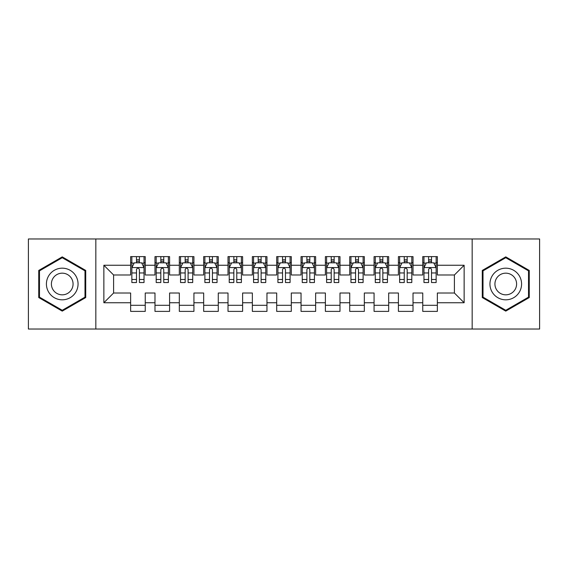 <?xml version="1.0" encoding="UTF-8"?>
<svg xmlns="http://www.w3.org/2000/svg" width="568" height="568" viewBox="0 0 568 568"><rect width="100%" height="100%" fill="white"/><g stroke="black" fill="none" stroke-linecap="round" stroke-linejoin="round"><path stroke-width="0.85" d="M472.171 329.035L539.6 329.035L539.6 238.965L472.171 238.965L472.171 329.035L95.829 329.035L95.829 238.965L28.4 238.965L28.4 329.035L95.829 329.035M472.171 238.965L95.829 238.965M103.866 302.744L103.866 265.256L130.64 265.256L130.64 274.99L113.6 274.99L113.6 293.01L103.866 302.744L130.64 302.744L130.64 311.385L145.245 311.385L145.245 302.744L154.986 302.744L154.986 311.385L169.591 311.385L169.591 302.744L179.325 302.744L179.325 311.385L193.929 311.385L193.929 302.744L203.671 302.744L203.671 311.385L218.275 311.385L218.275 302.744L228.009 302.744L228.009 311.385L242.614 311.385L242.614 302.744L252.355 302.744L252.355 311.385L266.96 311.385L266.96 302.744L276.694 302.744L276.694 311.385L291.306 311.385L291.306 302.744L301.04 302.744L301.04 311.385L315.645 311.385L315.645 302.744L325.386 302.744L325.386 311.385L339.991 311.385L339.991 302.744L349.725 302.744L349.725 311.385L364.329 311.385L364.329 302.744L374.071 302.744L374.071 311.385L388.675 311.385L388.675 302.744L398.409 302.744L398.409 311.385L413.014 311.385L413.014 302.744L422.755 302.744L422.755 311.385L437.36 311.385L437.36 293.01L454.4 293.01L454.4 274.99L437.36 274.99L437.36 265.256L464.134 265.256L464.134 302.744L437.36 302.744M437.36 265.256L437.36 256.615L422.755 256.615L422.755 265.256L413.014 265.256L413.014 256.615L398.409 256.615L398.409 265.256L388.675 265.256L388.675 256.615L374.071 256.615L374.071 265.256L364.329 265.256L364.329 256.615L349.725 256.615L349.725 265.256L339.991 265.256L339.991 256.615L325.386 256.615L325.386 265.256L315.645 265.256L315.645 256.615L301.04 256.615L301.04 265.256L291.306 265.256L291.306 256.615L276.694 256.615L276.694 265.256L266.96 265.256L266.96 256.615L252.355 256.615L252.355 265.256L242.614 265.256L242.614 256.615L228.009 256.615L228.009 265.256L218.275 265.256L218.275 256.615L203.671 256.615L203.671 265.256L193.929 265.256L193.929 256.615L179.325 256.615L179.325 265.256L169.591 265.256L169.591 256.615L154.986 256.615L154.986 265.256L145.245 265.256L145.245 256.615L130.64 256.615L130.64 265.256M413.014 302.744L413.014 293.01L422.755 293.01L422.755 302.744M464.134 265.256L454.4 274.99M388.675 302.744L388.675 293.01L398.409 293.01L398.409 302.744M422.755 265.256L422.755 274.99L413.014 274.99L413.014 265.256M364.329 302.744L364.329 293.01L374.071 293.01L374.071 302.744M398.409 265.256L398.409 274.99L388.675 274.99L388.675 265.256M339.991 302.744L339.991 293.01L349.725 293.01L349.725 302.744M374.071 265.256L374.071 274.99L364.329 274.99L364.329 265.256M315.645 302.744L315.645 293.01L325.386 293.01L325.386 302.744M349.725 265.256L349.725 274.99L339.991 274.99L339.991 265.256M291.306 302.744L291.306 293.01L301.04 293.01L301.04 302.744M325.386 265.256L325.386 274.99L315.645 274.99L315.645 265.256M266.96 302.744L266.96 293.01L276.694 293.01L276.694 302.744M301.04 265.256L301.04 274.99L291.306 274.99L291.306 265.256M242.614 302.744L242.614 293.01L252.355 293.01L252.355 302.744M276.694 265.256L276.694 274.99L266.96 274.99L266.96 265.256M218.275 302.744L218.275 293.01L228.009 293.01L228.009 302.744M252.355 265.256L252.355 274.99L242.614 274.99L242.614 265.256M193.929 302.744L193.929 293.01L203.671 293.01L203.671 302.744M228.009 265.256L228.009 274.99L218.275 274.99L218.275 265.256M169.591 302.744L169.591 293.01L179.325 293.01L179.325 302.744M203.671 265.256L203.671 274.99L193.929 274.99L193.929 265.256M145.245 302.744L145.245 293.01L154.986 293.01L154.986 302.744M179.325 265.256L179.325 274.99L169.591 274.99L169.591 265.256M113.6 293.01L130.64 293.01L130.64 302.744M154.986 265.256L154.986 274.99L145.245 274.99L145.245 265.256M422.755 262.7L423.969 262.7M436.146 262.7L437.36 262.7M398.409 262.7L399.631 262.7M411.8 262.7L413.014 262.7M374.071 262.7L375.285 262.7M387.454 262.7L388.675 262.7M349.725 262.7L350.946 262.7M363.115 262.7L364.329 262.7M325.386 262.7L326.6 262.7M338.769 262.7L339.991 262.7M301.04 262.7L302.254 262.7M314.431 262.7L315.645 262.7M276.694 262.7L277.915 262.7M290.085 262.7L291.306 262.7M252.355 262.7L253.569 262.7M265.746 262.7L266.96 262.7M228.009 262.7L229.231 262.7M241.4 262.7L242.614 262.7M203.671 262.7L204.885 262.7M217.054 262.7L218.275 262.7M179.325 262.7L180.546 262.7M192.715 262.7L193.929 262.7M154.986 262.7L156.2 262.7M168.369 262.7L169.591 262.7M130.64 262.7L131.854 262.7M144.031 262.7L145.245 262.7M130.64 305.3L145.245 305.3M154.986 305.3L169.591 305.3M179.325 305.3L193.929 305.3M203.671 305.3L218.275 305.3M228.009 305.3L242.614 305.3M252.355 305.3L266.96 305.3M276.694 305.3L291.306 305.3M301.04 305.3L315.645 305.3M325.386 305.3L339.991 305.3M349.725 305.3L364.329 305.3M374.071 305.3L388.675 305.3M398.409 305.3L413.014 305.3M422.755 305.3L437.36 305.3M103.866 265.256L113.6 274.99M454.4 293.01L464.134 302.744M85.725 270.439L62.239 256.878L38.745 270.439L38.745 297.561L62.239 311.122L85.725 297.561L85.725 270.439M482.275 270.439L482.275 297.561L505.761 311.122L529.255 297.561L529.255 270.439L505.761 256.878L482.275 270.439M139.401 259.782L136.483 259.782M144.031 279.484L139.401 279.484L139.401 282.537L144.031 282.537L144.031 267.691L141.595 262.821L134.289 262.821L131.854 267.691L131.854 282.537L136.483 282.537L136.483 279.484L131.854 279.484M131.854 267.691L131.854 256.615M144.031 267.691L144.031 256.615M136.483 262.821L136.483 256.615M139.401 256.615L139.401 262.821M139.401 279.484L139.401 269.516C138.429 267.642 137.456 267.642 136.483 269.516L136.483 279.484M139.401 262.7L136.483 262.7M163.747 259.782L160.822 259.782M168.369 279.484L163.747 279.484L163.747 282.537L168.369 282.537L168.369 267.691L165.934 262.821L158.635 262.821L156.2 267.691L156.2 282.537L160.822 282.537L160.822 279.484L156.2 279.484M156.2 267.691L156.2 256.615M168.369 267.691L168.369 256.615M160.822 262.821L160.822 256.615M163.747 256.615L163.747 262.821M163.747 279.484L163.747 269.516C162.775 267.642 161.802 267.642 160.822 269.516L160.822 279.484M163.747 262.7L160.822 262.7M188.086 259.782L185.168 259.782M192.715 279.484L188.086 279.484L188.086 282.537L192.715 282.537L192.715 267.691L190.28 262.821L182.974 262.821L180.546 267.691L180.546 282.537L185.168 282.537L185.168 279.484L180.546 279.484M180.546 267.691L180.546 256.615M192.715 267.691L192.715 256.615M185.168 262.821L185.168 256.615M188.086 256.615L188.086 262.821M188.086 279.484L188.086 269.516C187.113 267.642 186.141 267.642 185.168 269.516L185.168 279.484M188.086 262.7L185.168 262.7M75.942 276.091A15.826 15.826 0 0 0 54.322 270.297A15.826 15.826 0 0 0 48.536 291.909A15.826 15.826 0 0 0 70.148 297.703A15.826 15.826 0 0 0 75.942 276.091M71.618 278.583A10.835 10.835 0 0 0 56.821 274.621A10.835 10.835 0 0 0 52.852 289.417A10.835 10.835 0 0 0 67.656 293.379A10.835 10.835 0 0 0 71.618 278.583M62.239 310.284L39.476 297.142L39.476 270.858L62.239 257.716L84.994 270.858L84.994 297.142L62.239 310.284M519.464 276.091A15.826 15.826 0 0 0 497.852 270.297A15.826 15.826 0 0 0 492.058 291.909A15.826 15.826 0 0 0 513.678 297.703A15.826 15.826 0 0 0 519.464 276.091M515.148 278.583A10.835 10.835 0 0 0 500.344 274.621A10.835 10.835 0 0 0 496.382 289.417A10.835 10.835 0 0 0 511.179 293.379A10.835 10.835 0 0 0 515.148 278.583M505.761 310.284L483.006 297.142L483.006 270.858L505.761 257.716L528.524 270.858L528.524 297.142L505.761 310.284M212.432 259.782L209.514 259.782M217.054 279.484L212.432 279.484L212.432 282.537L217.054 282.537L217.054 267.691L214.626 262.821L207.32 262.821L204.885 267.691L204.885 282.537L209.514 282.537L209.514 279.484L204.885 279.484M204.885 267.691L204.885 256.615M217.054 267.691L217.054 256.615M209.514 262.821L209.514 256.615M212.432 256.615L212.432 262.821M212.432 279.484L212.432 269.516C211.459 267.642 210.487 267.642 209.514 269.516L209.514 279.484M212.432 262.7L209.514 262.7M236.778 259.782L233.853 259.782M241.4 279.484L236.778 279.484L236.778 282.537L241.4 282.537L241.4 267.691L238.965 262.821L231.666 262.821L229.231 267.691L229.231 282.537L233.853 282.537L233.853 279.484L229.231 279.484M229.231 267.691L229.231 256.615M241.4 267.691L241.4 256.615M233.853 262.821L233.853 256.615M236.778 256.615L236.778 262.821M236.778 279.484L236.778 269.516C235.805 267.642 234.825 267.642 233.853 269.516L233.853 279.484M236.778 262.7L233.853 262.7M261.117 259.782L258.199 259.782M265.746 279.484L261.117 279.484L261.117 282.537L265.746 282.537L265.746 267.691L263.311 262.821L256.005 262.821L253.569 267.691L253.569 282.537L258.199 282.537L258.199 279.484L253.569 279.484M253.569 267.691L253.569 256.615M265.746 267.691L265.746 256.615M258.199 262.821L258.199 256.615M261.117 256.615L261.117 262.821M261.117 279.484L261.117 269.516C260.144 267.642 259.171 267.642 258.199 269.516L258.199 279.484M261.117 262.7L258.199 262.7M285.463 259.782L282.537 259.782M290.085 279.484L285.463 279.484L285.463 282.537L290.085 282.537L290.085 267.691L287.649 262.821L280.351 262.821L277.915 267.691L277.915 282.537L282.537 282.537L282.537 279.484L277.915 279.484M277.915 267.691L277.915 256.615M290.085 267.691L290.085 256.615M282.537 262.821L282.537 256.615M285.463 256.615L285.463 262.821M285.463 279.484L285.463 269.516C284.49 267.642 283.517 267.642 282.537 269.516L282.537 279.484M285.463 262.7L282.537 262.7M309.801 259.782L306.883 259.782M314.431 279.484L309.801 279.484L309.801 282.537L314.431 282.537L314.431 267.691L311.995 262.821L304.689 262.821L302.254 267.691L302.254 282.537L306.883 282.537L306.883 279.484L302.254 279.484M302.254 267.691L302.254 256.615M314.431 267.691L314.431 256.615M306.883 262.821L306.883 256.615M309.801 256.615L309.801 262.821M309.801 279.484L309.801 269.516C308.829 267.642 307.856 267.642 306.883 269.516L306.883 279.484M309.801 262.7L306.883 262.7M334.147 259.782L331.222 259.782M338.769 279.484L334.147 279.484L334.147 282.537L338.769 282.537L338.769 267.691L336.334 262.821L329.035 262.821L326.6 267.691L326.6 282.537L331.222 282.537L331.222 279.484L326.6 279.484M326.6 267.691L326.6 256.615M338.769 267.691L338.769 256.615M331.222 262.821L331.222 256.615M334.147 256.615L334.147 262.821M334.147 279.484L334.147 269.516C333.175 267.642 332.202 267.642 331.222 269.516L331.222 279.484M334.147 262.7L331.222 262.7M358.486 259.782L355.568 259.782M363.115 279.484L358.486 279.484L358.486 282.537L363.115 282.537L363.115 267.691L360.68 262.821L353.374 262.821L350.946 267.691L350.946 282.537L355.568 282.537L355.568 279.484L350.946 279.484M350.946 267.691L350.946 256.615M363.115 267.691L363.115 256.615M355.568 262.821L355.568 256.615M358.486 256.615L358.486 262.821M358.486 279.484L358.486 269.516C357.513 267.642 356.541 267.642 355.568 269.516L355.568 279.484M358.486 262.7L355.568 262.7M382.832 259.782L379.914 259.782M387.454 279.484L382.832 279.484L382.832 282.537L387.454 282.537L387.454 267.691L385.026 262.821L377.72 262.821L375.285 267.691L375.285 282.537L379.914 282.537L379.914 279.484L375.285 279.484M375.285 267.691L375.285 256.615M387.454 267.691L387.454 256.615M379.914 262.821L379.914 256.615M382.832 256.615L382.832 262.821M382.832 279.484L382.832 269.516C381.859 267.642 380.887 267.642 379.914 269.516L379.914 279.484M382.832 262.7L379.914 262.7M407.178 259.782L404.253 259.782M411.8 279.484L407.178 279.484L407.178 282.537L411.8 282.537L411.8 267.691L409.365 262.821L402.066 262.821L399.631 267.691L399.631 282.537L404.253 282.537L404.253 279.484L399.631 279.484M399.631 267.691L399.631 256.615M411.8 267.691L411.8 256.615M404.253 262.821L404.253 256.615M407.178 256.615L407.178 262.821M407.178 279.484L407.178 269.516C406.205 267.642 405.225 267.642 404.253 269.516L404.253 279.484M407.178 262.7L404.253 262.7M431.517 259.782L428.599 259.782M436.146 279.484L431.517 279.484L431.517 282.537L436.146 282.537L436.146 267.691L433.711 262.821L426.405 262.821L423.969 267.691L423.969 282.537L428.599 282.537L428.599 279.484L423.969 279.484M423.969 267.691L423.969 256.615M436.146 267.691L436.146 256.615M428.599 262.821L428.599 256.615M431.517 256.615L431.517 262.821M431.517 279.484L431.517 269.516C430.544 267.642 429.571 267.642 428.599 269.516L428.599 279.484M431.517 262.7L428.599 262.7M143.967 267.571L131.918 267.571M131.854 263.112L134.147 263.112M141.737 263.112L144.031 263.112M136.483 272.959L131.854 272.959M144.031 272.959L139.401 272.959M139.401 261.33L136.483 261.33M168.313 267.571L156.264 267.571M156.2 263.112L158.486 263.112M166.083 263.112L168.369 263.112M160.822 272.959L156.2 272.959M168.369 272.959L163.747 272.959M163.747 261.33L160.822 261.33M192.651 267.571L180.603 267.571M180.546 263.112L182.832 263.112M190.429 263.112L192.715 263.112M185.168 272.959L180.546 272.959M192.715 272.959L188.086 272.959M188.086 261.33L185.168 261.33M216.997 267.571L204.949 267.571M204.885 263.112L207.171 263.112M214.768 263.112L217.054 263.112M209.514 272.959L204.885 272.959M217.054 272.959L212.432 272.959M212.432 261.33L209.514 261.33M241.336 267.571L229.287 267.571M229.231 263.112L231.517 263.112M239.114 263.112L241.4 263.112M233.853 272.959L229.231 272.959M241.4 272.959L236.778 272.959M236.778 261.33L233.853 261.33M265.682 267.571L253.633 267.571M253.569 263.112L255.863 263.112M263.453 263.112L265.746 263.112M258.199 272.959L253.569 272.959M265.746 272.959L261.117 272.959M261.117 261.33L258.199 261.33M290.028 267.571L277.972 267.571M277.915 263.112L280.201 263.112M287.798 263.112L290.085 263.112M282.537 272.959L277.915 272.959M290.085 272.959L285.463 272.959M285.463 261.33L282.537 261.33M314.367 267.571L302.318 267.571M302.254 263.112L304.547 263.112M312.137 263.112L314.431 263.112M306.883 272.959L302.254 272.959M314.431 272.959L309.801 272.959M309.801 261.33L306.883 261.33M338.713 267.571L326.664 267.571M326.6 263.112L328.886 263.112M336.483 263.112L338.769 263.112M331.222 272.959L326.6 272.959M338.769 272.959L334.147 272.959M334.147 261.33L331.222 261.33M363.051 267.571L351.003 267.571M350.946 263.112L353.232 263.112M360.829 263.112L363.115 263.112M355.568 272.959L350.946 272.959M363.115 272.959L358.486 272.959M358.486 261.33L355.568 261.33M387.397 267.571L375.349 267.571M375.285 263.112L377.571 263.112M385.168 263.112L387.454 263.112M379.914 272.959L375.285 272.959M387.454 272.959L382.832 272.959M382.832 261.33L379.914 261.33M411.736 267.571L399.687 267.571M399.631 263.112L401.917 263.112M409.514 263.112L411.8 263.112M404.253 272.959L399.631 272.959M411.8 272.959L407.178 272.959M407.178 261.33L404.253 261.33M436.082 267.571L424.033 267.571M423.969 263.112L426.263 263.112M433.853 263.112L436.146 263.112M428.599 272.959L423.969 272.959M436.146 272.959L431.517 272.959M431.517 261.33L428.599 261.33"/></g></svg>
